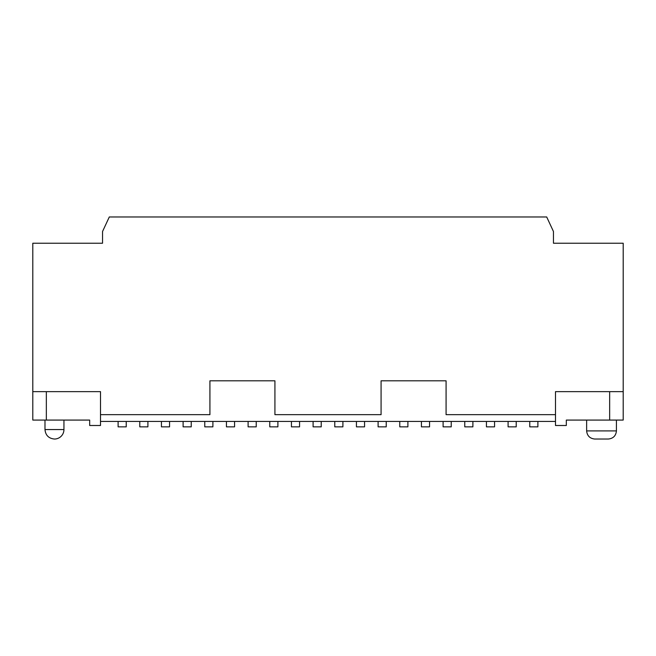 <?xml version="1.0" encoding="UTF-8"?>
<svg xmlns="http://www.w3.org/2000/svg" width="656" height="656" viewBox="0 0 656 656"><rect width="100%" height="100%" fill="white"/><g stroke="black" fill="none" stroke-linecap="round" stroke-linejoin="round"><path stroke-width="0.98" d="M100.507 421.431L118.113 421.431L118.113 426.851L126.231 426.851L126.231 421.431L139.777 421.431L139.777 426.851L147.903 426.851L147.903 421.431L161.442 421.431L161.442 426.851L169.568 426.851L169.568 421.431L183.106 421.431L183.106 426.851L191.232 426.851L191.232 421.431L204.77 421.431L204.77 426.851L212.897 426.851L212.897 421.431L226.443 421.431L226.443 426.851L234.569 426.851L234.569 421.431L248.107 421.431L248.107 426.851L256.234 426.851L256.234 421.431L269.772 421.431L269.772 426.851L277.898 426.851L277.898 421.431L291.436 421.431L291.436 426.851L299.562 426.851L299.562 421.431L313.101 421.431L313.101 426.851L321.227 426.851L321.227 421.431L334.773 421.431L334.773 426.851L342.899 426.851L342.899 421.431L356.438 421.431L356.438 426.851L364.564 426.851L364.564 421.431L378.102 421.431L378.102 426.851L386.228 426.851L386.228 421.431L399.766 421.431L399.766 426.851L407.893 426.851L407.893 421.431L421.431 421.431L421.431 426.851L429.557 426.851L429.557 421.431L443.103 421.431L443.103 426.851L451.23 426.851L451.23 421.431L464.768 421.431L464.768 426.851L472.894 426.851L472.894 421.431L486.432 421.431L486.432 426.851L494.558 426.851L494.558 421.431L508.097 421.431L508.097 426.851L516.223 426.851L516.223 421.431L529.769 421.431L529.769 426.851L537.887 426.851L537.887 421.431L555.493 421.431M586.636 430.91L616.427 430.91C615.91 435.814 613.204 438.52 608.301 439.036L594.762 439.036C589.867 438.52 587.153 435.814 586.636 430.91L586.636 420.078M44.985 429.557C45.551 435.313 48.708 438.479 54.464 439.036A9.479 9.479 0 0 0 63.944 429.557L44.985 429.557L44.985 420.078M555.493 414.666L446.08 414.666L446.08 380.808L381.079 380.808L381.079 414.666L274.921 414.666L274.921 380.808L209.92 380.808L209.92 414.666L100.507 414.666M609.662 391.64L609.662 420.078L566.325 420.078L566.325 425.498L555.493 425.498L555.493 391.64L623.2 391.64L623.2 243.228L553.459 243.228L553.459 231.502L546.694 216.964L109.306 216.964L102.541 231.502L102.541 243.228L32.8 243.228L32.8 420.078L89.675 420.078L89.675 425.498L100.507 425.498L100.507 391.64L46.338 391.64L46.338 420.078M609.662 420.078L623.2 420.078L623.2 391.64M553.459 243.228L578.239 243.228M77.761 243.228L102.541 243.228M32.8 391.64L46.338 391.64M126.231 421.431L118.113 421.431M537.887 421.431L529.769 421.431M147.903 421.431L139.777 421.431M169.568 421.431L161.442 421.431M191.232 421.431L183.106 421.431M212.897 421.431L204.77 421.431M234.569 421.431L226.443 421.431M256.234 421.431L248.107 421.431M277.898 421.431L269.772 421.431M299.562 421.431L291.436 421.431M321.227 421.431L313.101 421.431M342.899 421.431L334.773 421.431M364.564 421.431L356.438 421.431M386.228 421.431L378.102 421.431M407.893 421.431L399.766 421.431M429.557 421.431L421.431 421.431M451.23 421.431L443.103 421.431M472.894 421.431L464.768 421.431M494.558 421.431L486.432 421.431M516.223 421.431L508.097 421.431M616.427 430.91L616.427 420.078M63.944 429.557L63.944 420.078"/></g></svg>

